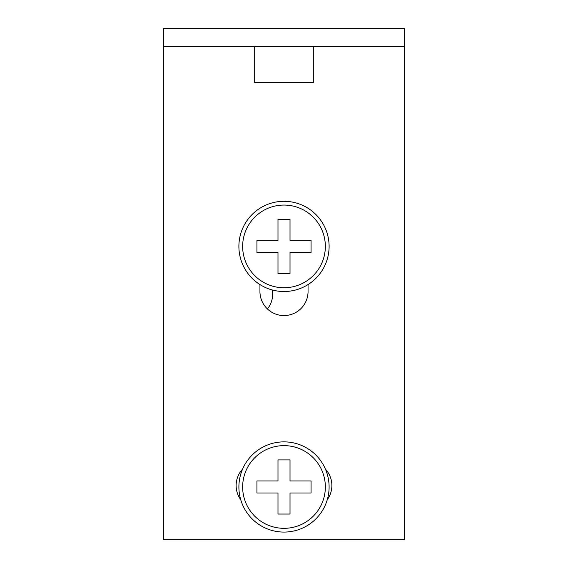 <?xml version="1.0" encoding="UTF-8"?>
<svg xmlns="http://www.w3.org/2000/svg" width="568" height="568" viewBox="0 0 568 568"><rect width="100%" height="100%" fill="white"/><g stroke="black" fill="none" stroke-linecap="round" stroke-linejoin="round"><path stroke-width="0.85" d="M272.15 289.936A22.55 22.55 0 0 1 267.393 308.921M277.986 459.91L290.014 459.91L290.014 480.961L311.065 480.961L311.065 492.988L290.014 492.988L290.014 514.04L277.986 514.04L277.986 492.988L256.935 492.988L256.935 480.961L277.986 480.961L277.986 459.91L277.986 480.961M325.35 486.975A41.35 41.35 0 0 0 284 445.631A41.35 41.35 0 0 0 242.65 486.975A41.35 41.35 0 0 0 284 528.325A41.35 41.35 0 0 0 325.35 486.975M290.014 480.961L290.014 459.91M277.986 492.988L277.986 514.04M290.014 514.04L290.014 492.988M311.065 492.988L311.065 480.961M256.935 480.961L256.935 492.988M242.65 486.975A41.35 41.35 0 0 0 304.675 522.787A41.35 41.35 0 0 0 304.675 451.17A41.35 41.35 0 0 0 242.65 486.975M238.894 486.975A45.106 45.106 0 0 0 306.55 526.039A45.106 45.106 0 0 0 306.55 447.911A45.106 45.106 0 0 0 238.894 486.975M163.719 46.441L404.281 46.441L404.281 539.6L163.719 539.6L163.719 28.4L404.281 28.4L404.281 46.441M254.684 46.441L254.684 82.53L313.316 82.53L313.316 46.441M242.579 469.118A24.055 24.055 0 0 0 240.711 499.648M327.289 499.648A24.055 24.055 0 0 0 325.421 469.118M259.945 284.568L259.945 291.519A24.055 24.055 0 0 0 284 315.574A24.055 24.055 0 0 0 308.055 291.519L308.055 284.568M277.986 219.347L290.014 219.347L290.014 240.399L311.065 240.399L311.065 252.426L290.014 252.426L290.014 273.478L277.986 273.478L277.986 252.426L256.935 252.426L256.935 240.399L277.986 240.399L277.986 219.347L277.986 240.399M325.35 246.413A41.35 41.35 0 0 0 284 205.062A41.35 41.35 0 0 0 242.65 246.413A41.35 41.35 0 0 0 284 287.756A41.35 41.35 0 0 0 325.35 246.413M290.014 240.399L290.014 219.347M277.986 252.426L277.986 273.478M290.014 273.478L290.014 252.426M311.065 252.426L311.065 240.399M256.935 240.399L256.935 252.426M242.65 246.413A41.35 41.35 0 0 0 304.675 282.218A41.35 41.35 0 0 0 304.675 210.607A41.35 41.35 0 0 0 242.65 246.413M238.894 246.413A45.106 45.106 0 0 0 306.55 285.477A45.106 45.106 0 0 0 306.55 207.348A45.106 45.106 0 0 0 238.894 246.413"/></g></svg>
